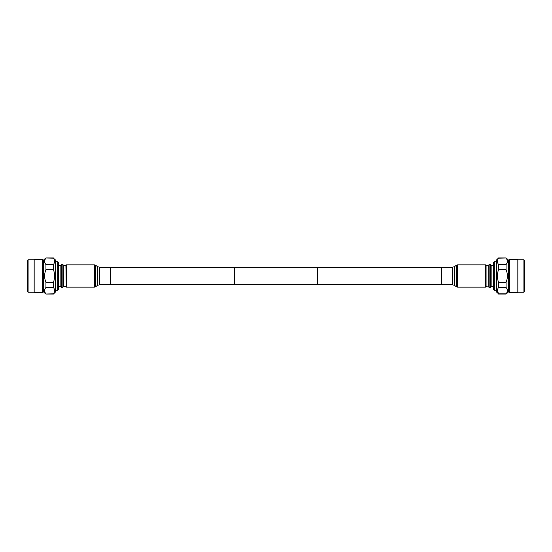 <?xml version="1.0" encoding="UTF-8"?>
<svg xmlns="http://www.w3.org/2000/svg" width="552" height="552" viewBox="0 0 552 552"><rect width="100%" height="100%" fill="white"/><g stroke="black" fill="none" stroke-linecap="round" stroke-linejoin="round"><path stroke-width="0.83" d="M317.704 267.244L317.704 284.756L234.296 284.756L234.296 267.244L317.704 267.244M34.169 292.243L28.09 292.243L27.6 291.753L27.6 260.247L28.09 259.757L34.169 259.757M34.169 292.484L34.169 259.516L42.366 259.516L42.366 292.484L34.169 292.484M45.933 294.043L53.434 293.809C54.965 291.691 54.965 289.565 53.434 287.44L53.434 282.362C54.965 278.118 54.965 273.875 53.434 269.638L53.434 264.56C54.965 262.442 54.965 260.316 53.434 258.191L55.49 260.013L55.49 291.987L53.434 294.043L45.933 294.043L43.511 291.932L42.366 291.932M43.511 291.932L43.511 260.068L42.366 260.068M43.511 260.068L45.933 257.957L53.434 257.957M53.434 258.191L45.933 257.957M53.434 287.44L45.933 287.44L45.933 282.362L53.434 282.362M53.434 269.638L45.933 269.638L45.933 264.56L53.434 264.56M45.933 293.809C44.181 291.684 44.181 289.565 45.933 287.44M45.933 282.362C44.181 278.125 44.181 273.882 45.933 269.638M45.933 264.56C44.181 262.435 44.181 260.316 45.933 258.191M57.698 290.311L57.698 261.689L58.519 262.51L58.519 289.489L57.698 290.311L55.49 290.311M57.698 261.689L55.49 261.689M63.549 265.395L63.025 265.015M63.48 286.702L63.28 265.015M28.09 292.243L28.09 259.757M110.227 267.258L110.227 284.742L99.691 284.742L99.691 267.258L110.227 267.258M58.519 265.353L60.851 265.353L60.851 286.647L61.341 287.288L62.866 287.288L62.866 264.712L61.341 264.712L61.341 287.288M63.48 265.298L65.923 265.298L66.268 287.157L94.447 287.157L95.71 286.729L95.71 265.27L94.447 264.843L94.447 287.157M65.923 265.298L66.268 264.843L66.268 287.157M95.71 265.27L97.504 266.637L97.504 285.363L99.691 284.742M517.831 259.757L523.91 259.757L524.4 260.247L524.4 291.753L523.91 292.243L517.831 292.243M517.831 259.516L517.831 292.484L509.634 292.484L509.634 259.516L517.831 259.516M506.067 257.957L498.566 258.191C497.035 260.309 497.035 262.435 498.566 264.56L498.566 269.638C497.035 273.882 497.035 278.125 498.566 282.362L498.566 287.44C497.035 289.558 497.035 291.684 498.566 293.809L496.51 291.987L496.51 260.013L498.566 257.957L506.067 257.957L508.489 260.068L509.634 260.068M508.489 260.068L508.489 291.932L509.634 291.932M508.489 291.932L506.067 294.043L498.566 294.043M498.566 282.362L506.067 282.362L506.067 287.44C507.819 289.565 507.819 291.684 506.067 293.809L498.566 293.809L497.407 290.58M498.566 264.56L506.067 264.56L506.067 269.638L498.566 269.638M506.067 287.44L498.566 287.44M506.067 258.191C507.819 260.316 507.819 262.435 506.067 264.56M506.067 269.638C507.819 273.875 507.819 278.118 506.067 282.362M494.302 261.689L494.302 290.311L493.481 289.489L493.481 262.51L494.302 261.689L496.51 261.689M494.302 290.311L496.51 290.311M488.451 265.395L488.975 265.015M488.52 265.298L486.077 265.298L486.077 286.702L488.72 286.985L488.72 265.015M523.91 259.757L523.91 292.243M441.772 284.742L441.772 267.258L452.309 267.258L452.309 284.742L441.772 284.742M493.481 286.647L491.149 286.647L491.149 265.353L490.659 264.712L489.134 264.712L489.134 287.288L490.659 287.288L490.659 264.712M486.077 286.702L485.732 287.157L485.732 264.843L457.553 264.843L456.29 265.27L456.29 286.729L457.553 287.157L457.553 264.843M456.29 286.729L454.496 285.363L454.496 266.637L452.309 267.258M234.296 267.554L110.227 267.554M441.772 267.554L317.704 267.554M441.772 284.446L317.704 284.446M234.296 284.446L110.227 284.446M60.851 265.353L61.341 264.712M66.268 264.843L94.447 264.843M97.504 266.637L99.691 267.258M97.504 285.363L95.71 286.729M63.328 286.702L65.923 286.702M63.28 286.764L62.866 287.288M58.519 286.647L60.851 286.647M491.149 286.647L490.659 287.288M485.732 287.157L457.553 287.157M454.496 285.363L452.309 284.742M454.496 266.637L456.29 265.27M486.077 265.298L485.732 264.843M493.481 265.353L491.149 265.353"/></g></svg>
